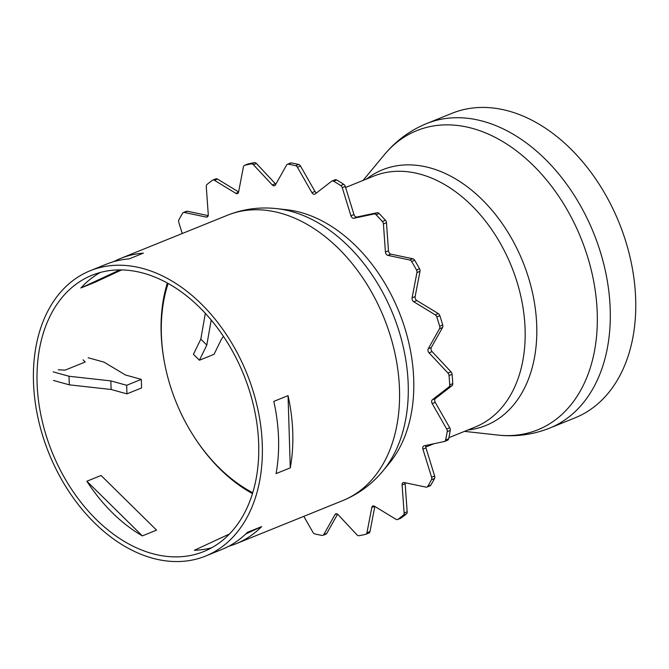 <?xml version="1.0" encoding="UTF-8"?>
<svg xmlns="http://www.w3.org/2000/svg" width="669" height="669" viewBox="0 0 669 669"><rect width="100%" height="100%" fill="white"/><g stroke="black" fill="none" stroke-linecap="round" stroke-linejoin="round"><path stroke-width="1" d="M205.333 313.343L200.8 339.158L193.425 354.311L199.429 360.223L206.805 345.079L200.8 339.158M206.805 345.079L211.203 320.033M223.446 336.382L221.439 339.158L214.055 354.311L199.429 360.223M126.675 385.285L110.845 380.904L69.024 376.254L69.292 384.834L111.113 389.492L126.943 393.865L141.569 387.953L141.301 379.373L126.675 385.285L126.943 393.865M110.845 380.904L111.113 389.492M88.141 357.748L103.971 362.121L125.471 374.991L141.301 379.373M58.278 369.815L65.144 370.124L85.239 361.996L83.065 359.797M53.461 380.452L69.292 384.834M69.024 376.254L53.194 371.872M290.279 467.848A153.887 106.706 -112 0 0 288.046 395.63L273.822 401.383A153.887 106.706 68 0 1 276.063 473.602L290.279 467.848L288.046 395.63M90.206 270.728A153.887 106.706 -112 0 0 86.786 272.216A153.887 106.706 -112 0 0 49.983 455.873A153.887 106.706 -112 0 0 205.559 556.064A153.887 106.706 -112 0 0 246.811 373.402A153.887 106.706 -112 0 0 90.206 270.728L106.455 264.163A153.887 106.706 68 0 1 129.134 258.895L143.358 253.141A153.887 106.706 -112 0 0 120.679 258.41A153.887 106.706 -112 0 0 117.259 259.89A153.887 106.706 -112 0 0 113.713 261.654M228.773 546.247A153.887 106.706 -112 0 0 236.04 543.746A153.887 106.706 -112 0 0 261.688 526.587L247.463 532.332A153.887 106.706 68 0 1 221.815 549.492L205.559 556.064M261.688 526.587L245.799 533.954M119.826 269.916L80.865 287.996A149.02 103.327 68 0 1 100.358 272.45M121.616 269.933L95.09 282.243L80.865 287.996M211.663 547.769A149.02 103.327 68 0 1 194.361 550.278L229.542 533.946M86.853 481.228L142.355 535.886A149.02 103.327 68 0 1 112.492 512.88A149.02 103.327 68 0 1 86.853 481.228L101.069 475.475L156.571 530.132L142.355 535.886M88.718 276.673A149.02 103.327 68 0 1 92.029 275.243A149.02 103.327 68 0 1 243.683 374.665A149.02 103.327 68 0 1 203.736 551.557A149.02 103.327 68 0 1 53.077 454.535A149.02 103.327 68 0 1 88.718 276.673M549.667 428.101L575.123 417.807A164.223 113.872 -112 0 0 619.143 222.869A164.223 113.872 -112 0 0 452.018 113.304L426.554 123.589C409.955 130.422 395.864 140.825 384.29 154.79A161.363 111.89 -112 0 1 413.208 132.186A161.363 111.89 -112 0 1 589.381 262.884A161.363 111.89 -112 0 1 497.594 435.042C515.623 437.041 532.984 434.733 549.667 428.101A164.223 113.872 -112 0 0 593.687 233.163A164.223 113.872 -112 0 0 426.554 123.589M388.739 463.952A145.976 101.22 -112 0 0 399.033 311.863A145.976 101.22 -112 0 0 285.931 209.656M182.236 233.523L178.79 222.342A3.044 2.107 68 0 1 178.891 219.867A194.637 134.962 68 0 1 182.629 213.219A3.044 2.107 68 0 1 183.406 212.533A3.044 2.107 68 0 1 184.343 212.466L206.228 217.082A3.044 2.107 -112 0 0 207.164 217.007A3.044 2.107 -112 0 0 208.276 214.665L206.269 186.601A3.044 2.107 68 0 1 206.98 184.493A194.637 134.962 68 0 1 212.483 180.254A3.044 2.107 68 0 1 212.792 180.078A3.044 2.107 68 0 1 214.431 180.296L235.864 193.358A3.044 2.107 -112 0 0 237.503 193.575A3.044 2.107 -112 0 0 238.574 192.103L243.424 166.84A3.044 2.107 68 0 1 244.494 165.368A3.044 2.107 68 0 1 244.687 165.302A194.637 134.962 68 0 1 251.41 163.88A3.044 2.107 68 0 1 253.4 164.725L272.291 184.953A3.044 2.107 -112 0 0 274.591 185.714A3.044 2.107 -112 0 0 275.394 184.978L286.633 164.992A3.044 2.107 68 0 1 287.436 164.248A3.044 2.107 68 0 1 288.314 164.173A194.637 134.962 68 0 1 295.598 165.703A3.044 2.107 68 0 1 297.446 167.267L311.938 192.68A3.044 2.107 -112 0 0 314.781 194.194A3.044 2.107 -112 0 0 315.132 193.985L331.657 181.224A3.044 2.107 68 0 1 332.008 181.023A3.044 2.107 68 0 1 333.597 181.207A194.637 134.962 68 0 1 340.722 185.556A3.044 2.107 68 0 1 342.252 187.68L350.924 215.794A3.044 2.107 -112 0 0 353.893 218.245L374.088 213.963A3.044 2.107 68 0 1 376.095 214.749A194.637 134.962 68 0 1 382.375 221.481A3.044 2.107 68 0 1 383.421 223.956L385.428 252.021A3.044 2.107 -112 0 0 387.895 255.391L409.779 259.998A3.044 2.107 68 0 1 411.652 261.512A194.637 134.962 68 0 1 416.469 269.967A3.044 2.107 68 0 1 416.938 272.559L412.087 297.822A3.044 2.107 -112 0 0 413.793 301.769L435.226 314.831A3.044 2.107 68 0 1 436.79 316.914A194.637 134.962 68 0 1 439.675 326.271A3.044 2.107 68 0 1 439.516 328.722L428.277 348.708A3.044 2.107 -112 0 0 429.063 352.847L447.954 373.076A3.044 2.107 68 0 1 449.041 375.535A194.637 134.962 68 0 1 449.71 384.876A3.044 2.107 68 0 1 448.941 386.941L432.417 399.702A3.044 2.107 -112 0 0 432.207 403.633L446.7 429.046A3.044 2.107 68 0 1 447.218 431.639A194.637 134.962 68 0 1 445.604 440.043A3.044 2.107 68 0 1 444.551 441.456A3.044 2.107 68 0 1 444.3 441.532L424.104 445.813A3.044 2.107 -112 0 0 423.862 445.889A3.044 2.107 -112 0 0 422.917 449.15L431.597 477.265A3.044 2.107 68 0 1 431.488 479.732A194.637 134.962 68 0 1 427.75 486.38A3.044 2.107 68 0 1 426.973 487.065A3.044 2.107 68 0 1 426.044 487.141L404.151 482.525A3.044 2.107 -112 0 0 403.223 482.592A3.044 2.107 -112 0 0 402.102 484.933L404.118 512.998A3.044 2.107 68 0 1 403.399 515.105A194.637 134.962 68 0 1 397.896 519.353A3.044 2.107 68 0 1 397.587 519.52A3.044 2.107 68 0 1 395.948 519.303L374.515 506.241A3.044 2.107 -112 0 0 372.876 506.023A3.044 2.107 -112 0 0 371.805 507.495L366.955 532.758A3.044 2.107 68 0 1 365.884 534.238A3.044 2.107 68 0 1 365.692 534.297A194.637 134.962 68 0 1 358.977 535.718A3.044 2.107 68 0 1 356.978 534.874L338.088 514.645A3.044 2.107 -112 0 0 335.788 513.884A3.044 2.107 -112 0 0 334.985 514.62L323.746 534.615A3.044 2.107 68 0 1 322.943 535.351A3.044 2.107 68 0 1 322.065 535.426A194.637 134.962 68 0 1 314.781 533.895A3.044 2.107 68 0 1 312.933 532.332L303.818 516.343M334.709 179.994A3.044 2.107 68 0 1 335.06 179.794A3.044 2.107 68 0 1 336.641 179.978A194.637 134.962 68 0 1 343.774 184.326A3.044 2.107 68 0 1 345.296 186.45L353.968 214.565A3.044 2.107 -112 0 0 356.945 217.015L377.14 212.734A3.044 2.107 68 0 1 379.139 213.52A194.637 134.962 68 0 1 385.419 220.252A3.044 2.107 68 0 1 386.473 222.727L388.48 250.791A3.044 2.107 -112 0 0 390.939 254.153L412.823 258.769A3.044 2.107 68 0 1 414.696 260.283A194.637 134.962 68 0 1 419.522 268.737A3.044 2.107 68 0 1 419.99 271.33L415.131 296.593A3.044 2.107 -112 0 0 416.837 300.532L438.279 313.594A3.044 2.107 68 0 1 439.834 315.684A194.637 134.962 68 0 1 442.719 325.034A3.044 2.107 68 0 1 442.56 327.484L431.321 347.479A3.044 2.107 -112 0 0 432.107 351.618L450.998 371.847A3.044 2.107 68 0 1 452.093 374.306A194.637 134.962 68 0 1 452.754 383.638A3.044 2.107 68 0 1 451.993 385.712L435.469 398.473A3.044 2.107 -112 0 0 435.251 402.404L449.744 427.817A3.044 2.107 68 0 1 450.262 430.41A194.637 134.962 68 0 1 448.648 438.814A3.044 2.107 68 0 1 447.594 440.219A3.044 2.107 68 0 1 447.352 440.294M287.436 164.248L290.488 163.019A3.044 2.107 68 0 1 291.366 162.935A194.637 134.962 68 0 1 298.642 164.474A3.044 2.107 68 0 1 300.498 166.037L314.982 191.451A3.044 2.107 -112 0 0 316.521 192.915M247.354 164.223A3.044 2.107 68 0 1 247.538 164.131A3.044 2.107 68 0 1 247.739 164.072A194.637 134.962 68 0 1 254.454 162.651A3.044 2.107 68 0 1 256.453 163.495L275.344 183.724A3.044 2.107 -112 0 0 275.854 184.167M215.527 179.016A3.044 2.107 68 0 1 215.836 178.849A3.044 2.107 68 0 1 217.475 179.066L238.607 191.936M183.406 212.533L186.45 211.304A3.044 2.107 68 0 1 187.387 211.228L208.21 215.619M337.577 514.202L326.79 533.377A3.044 2.107 68 0 1 325.987 534.113L322.943 535.351M374.824 506.433L369.999 531.529A3.044 2.107 68 0 1 368.937 533.001A3.044 2.107 68 0 1 368.736 533.068M405.222 482.75A3.044 2.107 -112 0 0 405.155 483.704L407.162 511.768A3.044 2.107 68 0 1 406.443 513.876A194.637 134.962 68 0 1 400.948 518.115A3.044 2.107 68 0 1 400.639 518.291L397.587 519.52M426.103 445.387A3.044 2.107 -112 0 0 425.969 447.912L434.641 476.027A3.044 2.107 68 0 1 434.532 478.502A194.637 134.962 68 0 1 430.794 485.15A3.044 2.107 68 0 1 430.025 485.836L426.973 487.065M252.74 492.735A145.792 101.094 68 0 1 194.445 437.334A145.792 101.094 68 0 1 164.725 363.827A145.792 101.094 68 0 1 168.145 283.48M252.472 493.613A149.02 103.327 68 0 1 194.93 438.086L194.445 437.334M164.725 363.827L164.557 362.949A149.02 103.327 68 0 1 167.342 283.037M467.907 429.991A137.906 95.625 -112 0 0 526.67 272.024A137.906 95.625 -112 0 0 379.457 171.122A137.906 95.625 -112 0 0 366.461 179.058M448.891 437.677L475.207 427.039A135.33 93.844 -112 0 0 511.484 266.396A135.33 93.844 -112 0 0 373.754 176.106L345.614 187.479M389.868 462.588L382.944 470.943A151.027 104.724 -112 0 0 393.004 314.296A151.027 104.724 -112 0 0 276.907 208.653L287.687 209.849M382.944 470.943C371.947 484.214 358.551 494.098 342.762 500.596A153.887 106.706 -112 0 0 384.006 317.934A153.887 106.706 -112 0 0 227.401 215.259C243.273 208.954 259.773 206.754 276.907 208.653M350.924 215.794L353.968 214.565M342.252 187.68L345.296 186.45M340.722 185.556L343.774 184.326M333.597 181.207L336.641 179.978M311.938 192.68L314.982 191.451M297.446 167.267L300.498 166.037M295.598 165.703L298.642 164.474M288.314 164.173L291.366 162.935M272.291 184.953L275.344 183.724M253.4 164.725L256.453 163.495M251.41 163.88L254.454 162.651M244.687 165.302L247.739 164.072M235.864 193.358L238.532 192.279M214.431 180.296L217.475 179.066M206.228 217.082L207.883 216.413M184.343 212.466L187.387 211.228M323.746 534.615L326.79 533.377M334.985 514.62L336.883 513.859M366.955 532.758L369.999 531.529M371.805 507.495L374.673 506.341M397.896 519.353L400.948 518.115M403.399 515.105L406.443 513.876M404.118 512.998L407.162 511.768M402.102 484.933L405.155 483.704M427.75 486.38L430.794 485.15M431.488 479.732L434.532 478.502M431.597 477.265L434.641 476.027M422.917 449.15L425.969 447.912M445.604 440.043L448.648 438.814M447.218 431.639L450.262 430.41M446.7 429.046L449.744 427.817M432.207 403.633L435.251 402.404M432.417 399.702L435.469 398.473M448.941 386.941L451.993 385.712M449.71 384.876L452.754 383.638M449.041 375.535L452.093 374.306M447.954 373.076L450.998 371.847M429.063 352.847L432.107 351.618M428.277 348.708L431.321 347.479M439.516 328.722L442.56 327.484M439.675 326.271L442.719 325.034M436.79 316.914L439.834 315.684M435.226 314.831L438.279 313.594M413.793 301.769L416.837 300.532M412.087 297.822L415.131 296.593M416.938 272.559L419.99 271.33M416.469 269.967L419.522 268.737M411.652 261.512L414.696 260.283M409.779 259.998L412.823 258.769M387.895 255.391L390.939 254.153M385.428 252.021L388.48 250.791M383.421 223.956L386.473 222.727M382.375 221.481L385.419 220.252M376.095 214.749L379.139 213.52M374.088 213.963L377.14 212.734M353.893 218.245L356.945 217.015M464.487 431.371L497.594 435.042M363.041 180.438L384.29 154.79M433.93 443.731L425.793 447.017M227.401 215.259L120.679 258.41M342.762 500.596L236.04 543.746M332.008 181.023L335.06 179.794M244.494 165.368L247.538 164.131M212.792 180.078L215.836 178.849M365.884 534.238L368.937 533.001M444.551 441.456L447.594 440.219"/></g></svg>
